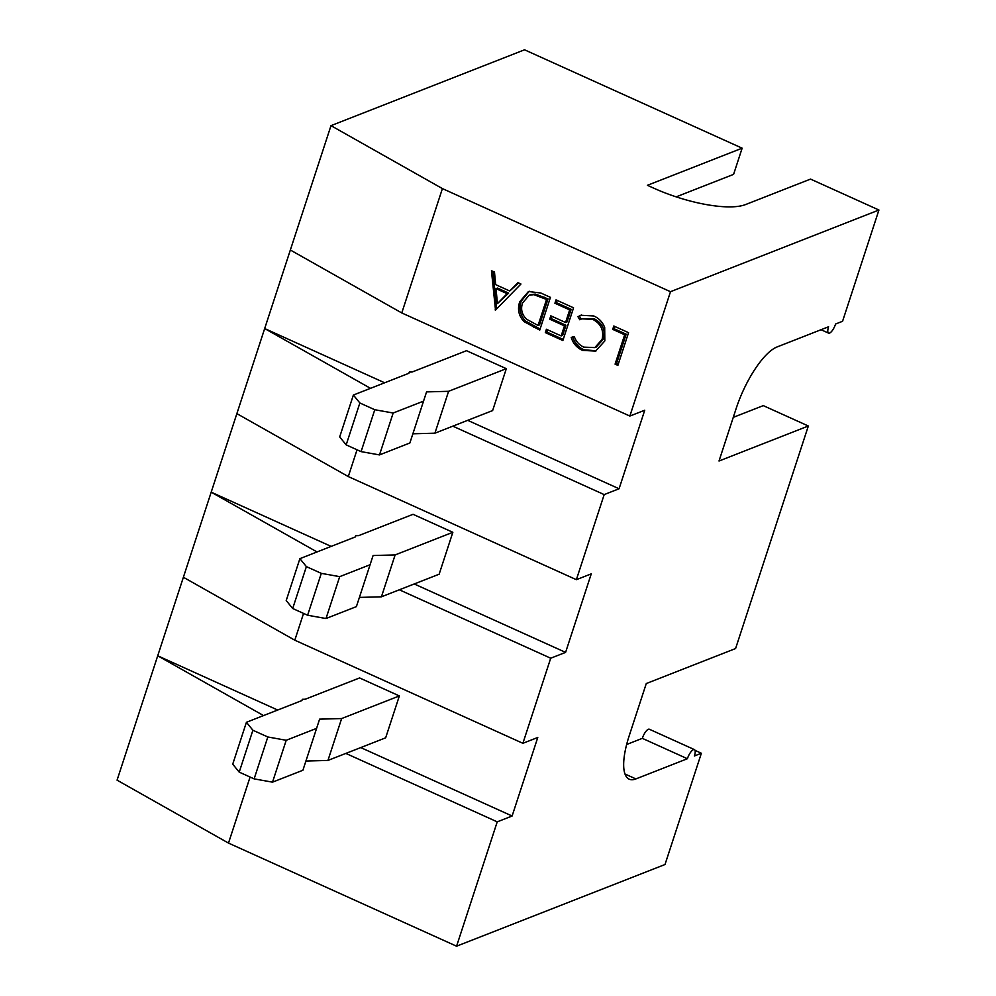 <?xml version="1.0" encoding="UTF-8"?>
<svg xmlns="http://www.w3.org/2000/svg" width="996" height="996" viewBox="0 0 996 996"><rect width="100%" height="100%" fill="white"/><g stroke="black" fill="none" stroke-linecap="round" stroke-linejoin="round"><path stroke-width="1.49" d="M742.145 148.18L647.412 185.306L653.625 188.12A72.185 21.651 -161.9 0 0 745.581 204.554L810.532 179.093L878.933 210.019L842.566 321.285L835.594 324.011A8.503 2.776 -65.7 0 1 828.585 333.137A8.503 2.776 -65.7 0 1 828.585 326.763L777.054 346.957A57.743 18.837 114.3 0 0 736.119 408.646L719.012 461.011L808.341 426.002L735.596 648.533L646.28 683.542L629.161 735.895A57.743 18.837 114.3 0 0 629.198 779.183A57.743 18.837 114.3 0 0 635.871 778.922L687.389 758.728A8.503 2.776 -65.7 0 1 694.399 749.602A8.503 2.776 -65.7 0 1 694.411 755.976L701.371 753.25L665.004 864.516L456.579 946.2L228.495 843.089L117.067 780.154L330.996 125.658L524.531 49.8L742.145 148.18L733.591 174.362L676.172 196.859M695.034 750.374L701.371 753.25M582.536 350.393C576.921 347.89 573.148 343.57 571.206 337.42L574.281 336.548C576.049 341.541 579.224 345.052 583.805 347.118L594.811 347.604L602.094 339.462C604.074 330.336 600.937 323.625 592.657 319.33L581.714 318.857L579.772 319.766L577.966 316.716L580.78 315.259L593.74 315.969C598.882 318.172 602.543 322.007 604.684 327.485L604.821 340.943L595.583 351.09L582.536 350.393L584.017 349.808C578.415 347.305 574.63 342.985 572.688 336.835M540.816 293.011L550.439 297.356L539.745 330.087L523.996 321.608C518.667 315.769 517.248 309.158 519.725 301.776L528.465 291.517L540.816 293.011M442.411 188.593L670.495 291.704L629.858 416.054L401.774 312.943L442.411 188.593L330.996 125.658M495.51 310.092L491.451 270.7L494.489 272.07L495.659 284.632L509.753 291.006L517.908 282.652L520.945 284.022L495.51 310.092M573.559 307.814L562.865 340.532L545.322 332.614L546.418 329.253L561.171 335.913L564.458 325.854L549.717 319.181L550.813 315.832L565.554 322.492L569.675 309.905L554.921 303.245L556.017 299.883L573.559 307.814M628.563 332.676L617.869 365.395L615.08 364.138L624.679 334.768L612.714 329.365L613.81 326.003L628.563 332.676M452.819 426.164L604.186 494.601L576.373 579.684L348.289 476.561L357.041 449.794M399.334 589.794L550.701 658.219L522.888 743.302L294.804 640.191L303.556 613.412M878.933 210.019L670.495 291.704M604.186 494.601L619.076 488.762L644.748 410.215L629.858 416.054M550.701 658.219L565.591 652.38L591.263 573.845L576.373 579.684M345.861 753.412L497.228 821.849L512.106 816.01L537.778 737.476L522.888 743.302M497.228 821.849L456.579 946.2M733.268 417.374L763.26 405.621L808.341 426.002M228.495 843.089L250.083 777.042M694.399 749.602L649.33 729.234A8.503 2.776 114.3 0 0 642.32 738.347L626.646 744.498M401.774 312.943L290.346 250.008M409.269 372.068L408.87 373.288L409.269 372.068L412.17 371.994L466.526 350.692L506.317 368.682L492.634 410.564L434.916 433.185L412.879 433.795M370.5 388.328L264.675 328.543L384.643 382.775M467.709 420.337L619.076 488.762M408.87 373.288L353.381 395.039L339.686 436.92L346.172 444.876L361.087 451.624L379.488 454.911L409.866 442.996L426.562 391.901L448.598 391.304L434.916 433.185M353.381 395.039L359.867 402.982L346.172 444.876M359.867 402.982L374.782 409.73L361.087 451.624M374.782 409.73L393.171 413.016L379.488 454.911M393.171 413.016L423.561 401.114M448.598 391.304L506.317 368.682M294.804 640.191L183.389 577.257M302.311 699.317L301.913 700.537L302.311 699.317L305.212 699.242L359.568 677.94L399.359 695.93L385.664 737.812L327.945 760.434L305.921 761.044M263.542 715.576L157.717 655.791L277.685 710.036M360.751 747.585L512.106 816.01M348.289 476.561L236.861 413.626M355.784 535.699L355.385 536.906L355.784 535.699L358.697 535.611L413.054 514.31L452.844 532.3L439.149 574.194L381.431 596.816L359.394 597.413M317.027 551.946L211.202 492.173L331.158 546.406M414.224 583.955L565.591 652.38M355.385 536.906L299.896 558.656L286.213 600.551L292.687 608.506L307.615 615.242L326.003 618.528L356.394 606.626L373.089 555.531L395.126 554.921L381.431 596.816M299.896 558.656L306.382 566.612L292.687 608.506M306.382 566.612L321.297 573.36L307.615 615.242M321.297 573.36L339.698 576.647L326.003 618.528M339.698 576.647L370.076 564.732M395.126 554.921L452.844 532.3M301.913 700.537L246.423 722.287L232.728 764.169L239.214 772.124L254.129 778.872L272.518 782.159L302.909 770.244L319.604 719.149L341.64 718.552L327.945 760.434M246.423 722.287L252.897 730.242L239.214 772.124M252.897 730.242L267.824 736.978L254.129 778.872M267.824 736.978L286.213 740.277L272.518 782.159M286.213 740.277L316.604 728.362M341.64 718.552L399.359 695.93M496.045 309.544L495.112 309.905M496.568 308.997L493.07 271.422M518.543 282.939L509.753 291.006M497.427 303.631L508.632 293.098L497.514 288.068L496.033 288.653L497.427 303.631L507.138 293.671L496.033 288.653M508.632 293.098L507.138 293.671M540.106 328.991L525.477 321.023L523.996 321.608M525.477 321.023C520.161 315.184 518.729 308.573 521.207 301.19L519.725 301.776M521.207 301.19L529.237 291.243M538.052 325.468L539.546 324.883L548.049 298.875L535.313 294.069L530.631 294.667L529.137 295.252L522.514 303.045C520.522 309.246 521.879 314.649 526.61 319.243L538.052 325.468L546.555 299.46L533.831 294.654L529.137 295.252M548.049 298.875L546.555 299.46M535.313 294.069L533.831 294.654M563.226 339.437L546.816 332.029L545.322 332.614M546.816 332.029L547.551 329.763M564.458 325.854L565.952 325.269L562.665 335.341L561.171 335.913M565.952 325.269L551.199 318.596L549.717 319.181M551.199 318.596L551.946 316.342M569.675 309.905L571.156 309.32L567.048 321.907L565.554 322.492M571.156 309.32L556.415 302.66L554.921 303.245M556.415 302.66L557.15 300.394M594.811 347.604L596.293 347.019L603.588 338.877L602.094 339.462M603.588 338.877C605.568 329.751 602.418 323.04 594.151 318.757L592.657 319.33M594.151 318.757L581.714 318.857M581.191 319.081L579.46 316.13L577.966 316.716M579.46 316.13L581.527 314.985M596.318 350.779L584.017 349.808M618.217 364.312L616.561 363.552L615.08 364.138M616.561 363.552L626.16 334.183L624.679 334.768M626.16 334.183L614.208 328.78L612.714 329.365M614.208 328.78L614.943 326.526M642.32 738.347L687.389 758.728M534.964 326.663L533.47 327.248M544.476 297.256L542.982 297.841M624.978 774.004L635.871 778.922M821.04 329.713L828.585 333.137"/></g></svg>
